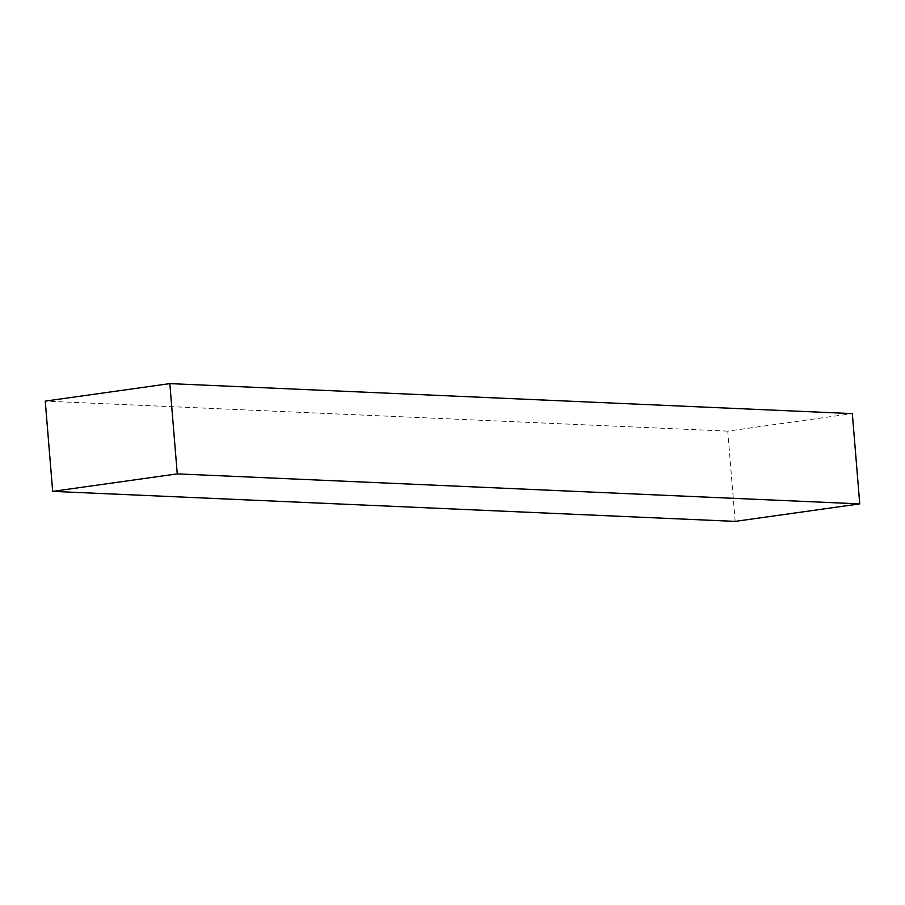 <?xml version="1.0" encoding="UTF-8"?>
<svg xmlns="http://www.w3.org/2000/svg" width="905" height="905" viewBox="0 0 905 905"><rect width="100%" height="100%" fill="white"/><g stroke="black" fill="none" stroke-linecap="round" stroke-linejoin="round"><path stroke-width="0.68" stroke-dasharray="4.53 3.39" d="M735.165 521.382L727.744 431.119L852.329 413.619M727.744 431.119L45.25 401.119"/><path stroke-width="1.36" d="M177.256 473.881L52.671 491.381L45.25 401.119L169.835 383.618L177.256 473.881L859.75 503.881L735.165 521.382L52.671 491.381M169.835 383.618L852.329 413.619L859.75 503.881"/></g></svg>
